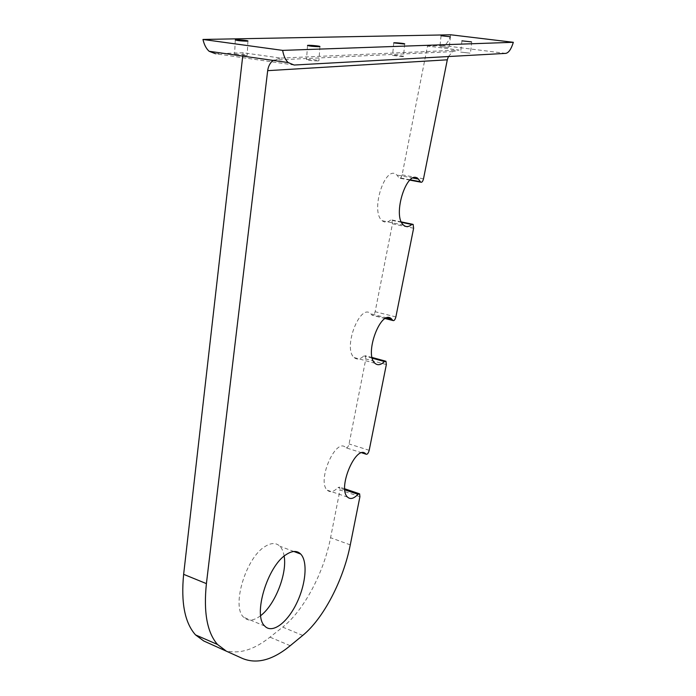 <?xml version="1.0" encoding="UTF-8"?>
<svg xmlns="http://www.w3.org/2000/svg" width="696" height="696" viewBox="0 0 696 696"><rect width="100%" height="100%" fill="white"/><g stroke="black" fill="none" stroke-linecap="round" stroke-linejoin="round"><path stroke-width="0.52" stroke-dasharray="3.48 2.61" d="M302.725 635.422L282.68 627.122L269.978 637.162C252.204 651.212 235.97 655.214 221.267 649.177M359.919 496.692L339.996 489.94L330.574 537.721C323.927 572.364 304.013 610.462 282.68 627.122M361.946 452.861L345.816 447.728C336.09 436.505 316.471 481.093 327.32 490.219C330.235 492.742 333.793 491.846 337.995 487.531L339.665 487.096L339.996 489.94M386.341 364.582L365.818 358.953L349.061 443.944C348.2 446.98 347.121 448.241 345.825 447.745M385.48 318.472L371.916 315.036L370.872 313.844C360.232 302.368 342.51 348.296 354.151 357.553C356.926 359.91 360.171 359.362 363.869 355.917L365.391 355.647L365.818 358.953M413.615 228.245L392.466 223.816L375.135 311.704C374.344 314.592 373.326 315.758 372.082 315.227L371.916 315.036M410.214 179.812L398.947 177.697L396.877 175.035C385.375 163.447 369.846 211.488 382.182 220.702C384.688 222.772 387.498 222.555 390.604 220.075L391.926 219.962L392.466 223.816M448.424 56.541L452.731 51.626L459.055 50.069L427.501 46.075L402.114 174.853C401.401 177.576 400.452 178.663 399.278 178.124L398.947 177.697M242.73 56.072L243.113 52.765L280.836 58.09L273.023 60.395M284.151 556.13C283.446 551.763 282.019 548.465 279.87 546.23C276.051 542.541 271.04 542.68 264.828 546.647C245.871 557.818 231.202 606.607 243.67 617.265C248.089 621.458 253.762 620.919 260.678 615.638M294.138 65.032L215.603 53.766L243.113 52.765M505.705 53.383L442.891 45.518C446.101 45.057 448.746 41.49 450.843 34.8M442.891 45.518L427.501 46.075M448.79 47.493L439.915 46.519L448.79 47.493M470.009 53.148L460.665 52.104L470.009 53.148M402.836 56.585L392.561 55.436C392.544 54.897 403.958 55.976 403.471 56.463L402.836 56.585M317.941 60.935C312.391 60.848 308.58 60.422 306.518 59.656C306.501 58.969 319.447 60.117 318.89 60.752L317.941 60.935M245.993 55.593C240.338 55.497 236.527 55.08 234.578 54.34C234.535 53.644 247.698 54.74 247.167 55.384L245.993 55.593M290.232 645.705L269.978 637.162M350.279 544.872L330.574 537.721M344.851 489.853L337.995 487.531M369.193 450.303L349.061 443.944M372.316 358.223L363.869 355.917M395.876 316.924L375.135 311.704M401.592 222.355L390.604 220.075M423.499 178.829L402.114 174.853M280.836 58.09L459.055 50.069M347.556 497.118L327.32 490.219M386.95 317.907L370.872 313.844M374.979 363.286L354.151 357.553M413.076 178.063L396.877 175.035M403.628 225.182L382.182 220.702M293.842 551.484L279.87 546.23M264.732 626.043L243.67 617.265M452.731 51.626L273.441 60.082M235.291 39.968L234.578 54.34M247.933 41.003L247.167 55.384M307.51 45.475L306.518 59.656M319.934 46.545L318.89 60.752M393.745 42.891L392.561 55.436M404.698 43.9L403.471 56.463M461.935 40.864L460.665 52.104M471.766 41.795L470.461 53.061M441.064 35.766L439.915 46.519M450.434 36.644L449.251 47.415M409.874 180.116L399.278 178.124M413.128 224.373L412.319 224.199M401.383 221.928L391.926 219.962M385.288 318.577L372.082 315.227M385.958 361.259L385.245 361.059M372.134 357.483L365.391 355.647M359.615 493.829L359.014 493.629M344.764 488.818L339.665 487.096"/><path stroke-width="1.04" d="M242.539 658.486L203.719 640.955L242.539 658.486C256.859 664.349 272.754 660.086 290.232 645.705L302.725 635.422C323.692 618.361 343.467 579.794 350.279 544.872L359.919 496.692L359.615 493.829L357.988 494.29L344.851 489.853M225.452 650.464L217.491 644.47C207.13 632.551 203.432 612.263 206.407 583.622L267.673 70.661L447.302 59.812L423.499 178.829C422.776 181.578 421.837 182.683 420.697 182.152L418.392 179.055C407.308 167.449 391.7 215.995 403.628 225.182C406.055 227.244 408.787 227.018 411.841 224.486L413.128 224.373L413.615 228.245L395.876 316.924C395.076 319.829 394.075 321.021 392.866 320.499L391.7 319.116C381.443 307.641 363.73 354.073 374.979 363.286C377.667 365.635 380.834 365.052 384.47 361.546L385.958 361.259L386.341 364.582L369.193 450.303C368.323 453.366 367.262 454.653 366 454.166L365.992 454.149C356.622 442.96 337.064 488.061 347.556 497.118C350.375 499.624 353.846 498.675 357.988 494.29M447.302 59.812L448.424 56.541M206.407 583.622L183.64 574.331L242.73 56.072M273.023 60.395C270.048 62.91 268.264 66.329 267.673 70.661M286.047 554.686C267.421 566.17 252.639 615.49 264.732 626.043C272.084 634.056 287.03 623.007 296.374 603.797C305.84 584.71 307.997 561.568 300.733 554.077C297.044 550.405 292.155 550.606 286.047 554.686M260.678 615.638C275.111 604.763 287.326 573.487 284.151 556.13M183.64 574.331C180.864 602.719 184.823 622.903 195.524 634.891L203.719 640.955M513.335 42.299C511.203 49.172 508.663 52.87 505.705 53.383L294.138 65.032L288.127 62.553C285.464 59.908 283.637 55.854 282.637 50.382L513.335 42.299L450.843 34.8L202.962 39.455C204.18 44.744 206.234 48.685 209.139 51.287L215.603 53.766M449.973 36.705L441.064 35.748L449.973 36.705M471.314 41.864L461.944 40.846L471.314 41.864M404.054 43.996L393.745 42.874C393.719 42.413 405.176 43.483 404.698 43.9L404.054 43.996M318.986 46.693C313.418 46.554 309.59 46.136 307.51 45.449C307.484 44.857 320.482 46.006 319.934 46.545L318.986 46.693M246.758 41.168C241.077 41.012 237.258 40.603 235.291 39.942C235.248 39.333 248.463 40.446 247.933 41.003L246.758 41.168M282.637 50.382L202.962 39.455M366 454.166L361.929 452.87L366 454.166M384.47 361.546L372.316 358.223M392.709 320.308L385.48 318.472M411.841 224.486L401.592 222.355M420.384 181.726L410.214 179.812M365.992 454.149L361.946 452.861M391.7 319.116L386.95 317.907M418.392 179.055L413.076 178.063M300.733 554.077L293.842 551.484M217.491 644.47L195.524 634.891M288.127 62.553L209.139 51.287M420.697 182.152L409.874 180.116M412.319 224.199L401.383 221.928M392.866 320.499L385.288 318.577M385.245 361.059L372.134 357.483M359.014 493.629L344.764 488.818"/></g></svg>

